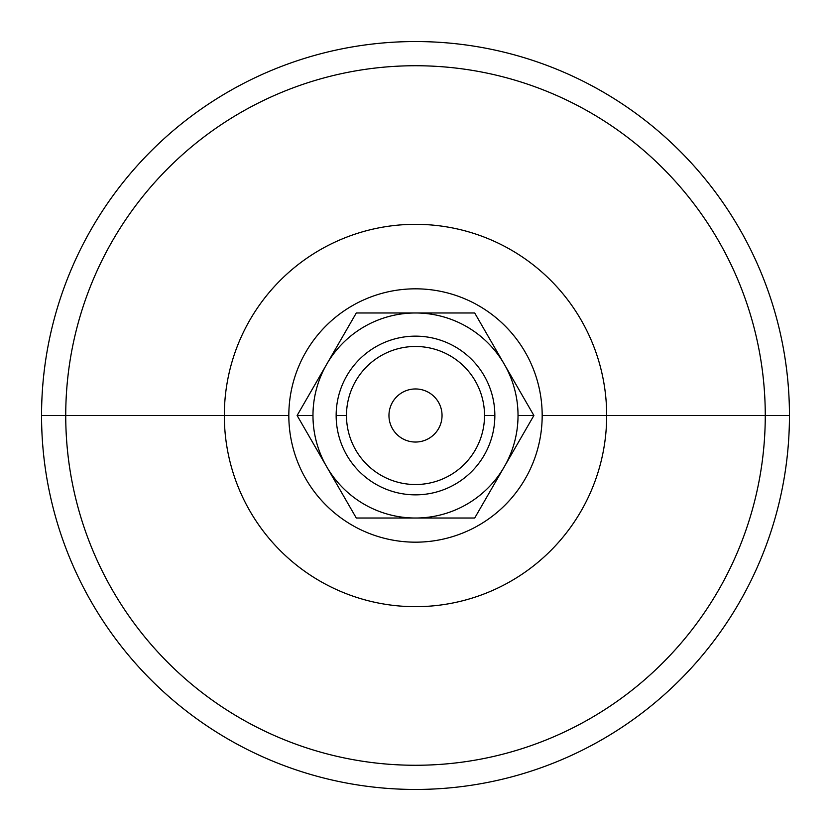 <?xml version="1.0" encoding="UTF-8"?>
<svg xmlns="http://www.w3.org/2000/svg" width="831" height="831" viewBox="0 0 831 831"><rect width="100%" height="100%" fill="white"/><g stroke="black" fill="none" stroke-linecap="round" stroke-linejoin="round"><path stroke-width="1.25" d="M41.55 415.5A373.95 373.95 0 0 0 415.5 789.45A373.95 373.95 0 0 0 789.45 415.5L765.268 415.5A349.768 349.768 0 0 1 415.5 765.268A349.768 349.768 0 0 1 65.732 415.5L41.55 415.5L65.732 415.5A349.768 349.768 0 0 1 415.5 65.732A349.768 349.768 0 0 1 765.268 415.5L789.45 415.5A373.95 373.95 0 0 0 415.5 41.55A373.95 373.95 0 0 0 41.55 415.5A373.95 373.95 0 0 1 415.5 41.55A373.95 373.95 0 0 1 789.45 415.5A373.95 373.95 0 0 1 415.5 789.45A373.95 373.95 0 0 1 41.55 415.5M442.04 415.5A26.54 26.54 0 0 0 415.5 388.96A26.54 26.54 0 0 0 388.96 415.5A26.54 26.54 0 0 0 415.5 442.04A26.54 26.54 0 0 0 442.04 415.5A26.54 26.54 0 0 1 415.5 442.04A26.54 26.54 0 0 1 388.96 415.5A26.54 26.54 0 0 1 415.5 388.96A26.54 26.54 0 0 1 442.04 415.5M312.975 415.5L297.114 415.5L326.708 466.762A102.525 102.525 0 0 1 326.708 364.238L297.114 415.5L312.975 415.5A102.525 102.525 0 0 0 326.708 466.762L356.302 518.025L474.698 518.025L533.886 415.5L518.025 415.5A102.525 102.525 0 0 1 326.708 466.762L297.114 415.5L326.708 364.238A102.525 102.525 0 0 1 415.5 312.975L356.302 312.975L326.708 364.238L356.302 312.975L415.5 312.975A102.525 102.525 0 0 1 518.025 415.5L533.886 415.5L474.698 312.975L415.5 312.975L474.698 312.975L533.886 415.5L474.698 518.025L356.302 518.025L326.708 466.762A102.525 102.525 0 0 0 518.025 415.5A102.525 102.525 0 0 0 326.708 364.238A102.525 102.525 0 0 0 312.975 415.5M494.85 415.5L484.525 415.5A69.025 69.025 0 0 1 415.5 484.525A69.025 69.025 0 0 1 346.475 415.5L336.15 415.5A79.35 79.35 0 0 0 415.5 494.85A79.35 79.35 0 0 0 494.85 415.5A79.35 79.35 0 0 1 415.5 494.85A79.35 79.35 0 0 1 336.15 415.5A79.35 79.35 0 0 1 415.5 336.15A79.35 79.35 0 0 1 494.85 415.5A79.35 79.35 0 0 0 415.5 336.15A79.35 79.35 0 0 0 336.15 415.5L346.475 415.5A69.025 69.025 0 0 1 415.5 346.475A69.025 69.025 0 0 1 484.525 415.5L494.85 415.5M224.328 415.5L288.824 415.5A126.676 126.676 0 0 1 415.5 288.824A126.676 126.676 0 0 1 542.176 415.5L606.672 415.5A191.172 191.172 0 0 0 415.5 224.328A191.172 191.172 0 0 0 224.328 415.5L65.732 415.5A349.768 349.768 0 0 0 415.5 765.268A349.768 349.768 0 0 0 765.268 415.5L606.672 415.5A191.172 191.172 0 0 1 415.5 606.672A191.172 191.172 0 0 1 224.328 415.5A191.172 191.172 0 0 1 415.5 224.328A191.172 191.172 0 0 1 606.672 415.5L765.268 415.5A349.768 349.768 0 0 0 415.5 65.732A349.768 349.768 0 0 0 65.732 415.5L224.328 415.5A191.172 191.172 0 0 0 415.5 606.672A191.172 191.172 0 0 0 606.672 415.5L542.176 415.5A126.676 126.676 0 0 1 415.5 542.176A126.676 126.676 0 0 1 288.824 415.5L224.328 415.5M346.475 415.5A69.025 69.025 0 0 0 415.5 484.525A69.025 69.025 0 0 0 484.525 415.5A69.025 69.025 0 0 0 415.5 346.475A69.025 69.025 0 0 0 346.475 415.5M542.176 415.5A126.676 126.676 0 0 0 415.5 288.824A126.676 126.676 0 0 0 288.824 415.5A126.676 126.676 0 0 0 415.5 542.176A126.676 126.676 0 0 0 542.176 415.5"/></g></svg>
